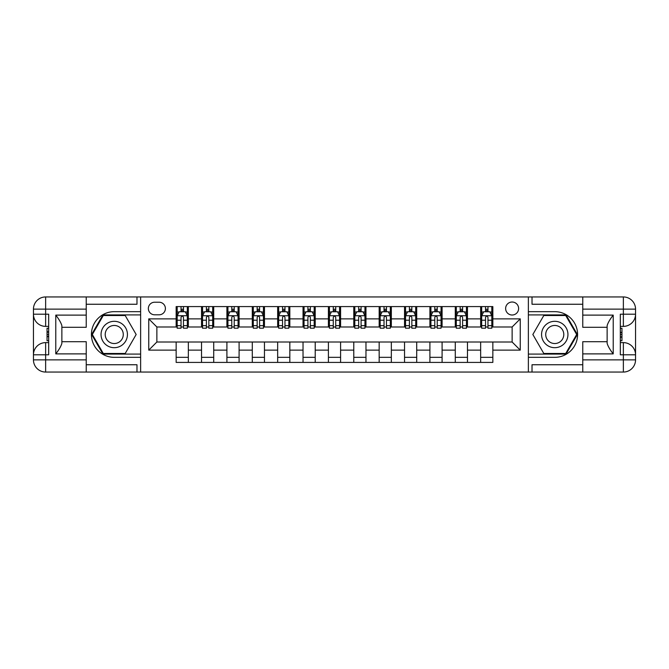 <?xml version="1.0" encoding="UTF-8"?>
<svg xmlns="http://www.w3.org/2000/svg" width="669" height="669" viewBox="0 0 669 669"><rect width="100%" height="100%" fill="white"/><g stroke="black" fill="none" stroke-linecap="round" stroke-linejoin="round"><path stroke-width="1" d="M512.128 302.02A6.498 6.498 0 0 0 505.63 308.518A6.498 6.498 0 0 0 512.128 315.015A6.498 6.498 0 0 0 518.626 308.518A6.498 6.498 0 0 0 512.128 302.02M582.766 304.253L532.022 304.253L532.022 296.944L528.368 296.944L528.368 311.662L554.76 311.662A22.838 22.838 0 0 1 577.59 334.5A22.838 22.838 0 0 1 554.76 357.338L528.368 357.338L528.368 372.056L528.368 296.944L140.632 296.944L140.632 372.056L582.766 372.056L582.766 359.872L623.366 359.872L623.366 354.804L620.322 354.804L620.322 314.196L623.366 314.196L623.366 309.128L582.766 309.128L582.766 315.116L613.222 315.116L613.222 353.884C609.969 349.72 607.945 346.199 607.126 343.339L607.126 325.661C607.945 322.801 609.969 319.28 613.222 315.116M154.639 314.806L159.105 314.806A6.297 6.297 0 0 0 165.402 308.518A6.297 6.297 0 0 0 159.105 302.221L154.639 302.221A6.297 6.297 0 0 0 148.351 308.518A6.297 6.297 0 0 0 154.639 314.806M176.156 350.13L148.752 350.13L148.752 318.87L176.156 318.87L176.156 326.99L156.872 326.99L156.872 342.01L176.156 342.01L176.156 362.414L492.844 362.414L492.844 342.01L512.128 342.01L512.128 326.99L492.844 326.99L492.844 318.87L520.248 318.87L520.248 350.13L492.844 350.13M492.844 318.87L492.844 306.586L176.156 306.586L176.156 318.87M480.66 306.586L480.66 326.99L481.672 326.99M485.535 326.99L487.969 326.99M491.824 326.99L492.844 326.99M480.66 326.99L466.452 326.99M455.288 306.586L455.288 326.99L456.3 326.99M460.155 326.99L462.597 326.99M455.288 326.99L441.072 326.99M429.908 306.586L429.908 326.99L430.928 326.99M434.783 326.99L437.217 326.99M429.908 326.99L415.7 326.99M404.536 306.586L404.536 326.99L405.548 326.99M409.411 326.99L411.845 326.99M404.536 326.99L390.328 326.99M379.164 306.586L379.164 326.99L380.176 326.99M384.031 326.99L386.465 326.99M379.164 326.99L364.948 326.99M353.784 306.586L353.784 326.99L354.804 326.99M358.659 326.99L361.093 326.99M353.784 326.99L339.576 326.99M328.412 306.586L328.412 326.99L329.424 326.99M333.279 326.99L335.721 326.99M328.412 326.99L314.196 326.99M303.032 306.586L303.032 326.99L304.052 326.99M307.907 326.99L310.341 326.99M303.032 326.99L288.824 326.99M277.66 306.586L277.66 326.99L278.672 326.99M282.535 326.99L284.969 326.99M277.66 326.99L263.452 326.99M252.288 306.586L252.288 326.99L253.3 326.99M257.155 326.99L259.589 326.99M252.288 326.99L238.072 326.99M226.908 306.586L226.908 326.99L227.928 326.99M231.783 326.99L234.217 326.99M226.908 326.99L212.7 326.99M201.536 306.586L201.536 326.99L202.548 326.99M206.403 326.99L208.845 326.99M201.536 326.99L187.328 326.99M176.156 326.99L177.176 326.99M181.031 326.99L183.465 326.99M176.156 342.01L188.34 342.01L188.34 362.414M492.844 342.01L188.34 342.01M188.34 306.586L188.34 326.99M176.156 311.662L177.176 311.662M181.031 311.662L183.465 311.662M187.328 311.662L188.34 311.662M176.156 357.338L188.34 357.338M201.536 342.01L201.536 362.414M213.712 306.586L213.712 326.99M201.536 311.662L202.548 311.662M206.403 311.662L208.845 311.662M212.7 311.662L213.712 311.662M213.712 342.01L213.712 362.414M201.536 357.338L213.712 357.338M226.908 342.01L226.908 362.414M239.092 342.01L239.092 362.414M226.908 357.338L239.092 357.338M239.092 306.586L239.092 326.99M226.908 311.662L227.928 311.662M231.783 311.662L234.217 311.662M238.072 311.662L239.092 311.662M252.288 342.01L252.288 362.414M264.464 342.01L264.464 362.414M252.288 357.338L264.464 357.338M264.464 306.586L264.464 326.99M252.288 311.662L253.3 311.662M257.155 311.662L259.589 311.662M263.452 311.662L264.464 311.662M277.66 342.01L277.66 362.414M289.836 342.01L289.836 362.414M277.66 357.338L289.836 357.338M289.836 306.586L289.836 326.99M277.66 311.662L278.672 311.662M282.535 311.662L284.969 311.662M288.824 311.662L289.836 311.662M303.032 342.01L303.032 362.414M315.216 342.01L315.216 362.414M303.032 357.338L315.216 357.338M315.216 306.586L315.216 326.99M303.032 311.662L304.052 311.662M307.907 311.662L310.341 311.662M314.196 311.662L315.216 311.662M328.412 342.01L328.412 362.414M340.588 342.01L340.588 362.414M328.412 357.338L340.588 357.338M340.588 306.586L340.588 326.99M328.412 311.662L329.424 311.662M333.279 311.662L335.721 311.662M339.576 311.662L340.588 311.662M353.784 342.01L353.784 362.414M365.968 342.01L365.968 362.414M353.784 357.338L365.968 357.338M365.968 306.586L365.968 326.99M353.784 311.662L354.804 311.662M358.659 311.662L361.093 311.662M364.948 311.662L365.968 311.662M379.164 342.01L379.164 362.414M391.34 342.01L391.34 362.414M379.164 357.338L391.34 357.338M391.34 306.586L391.34 326.99M379.164 311.662L380.176 311.662M384.031 311.662L386.465 311.662M390.328 311.662L391.34 311.662M404.536 342.01L404.536 362.414M416.712 342.01L416.712 362.414M404.536 357.338L416.712 357.338M416.712 306.586L416.712 326.99M404.536 311.662L405.548 311.662M409.411 311.662L411.845 311.662M415.7 311.662L416.712 311.662M429.908 342.01L429.908 362.414M442.092 342.01L442.092 362.414M429.908 357.338L442.092 357.338M442.092 306.586L442.092 326.99M429.908 311.662L430.928 311.662M434.783 311.662L437.217 311.662M441.072 311.662L442.092 311.662M455.288 342.01L455.288 362.414M467.464 342.01L467.464 362.414M455.288 357.338L467.464 357.338M467.464 306.586L467.464 326.99M455.288 311.662L456.3 311.662M460.155 311.662L462.597 311.662M466.452 311.662L467.464 311.662M480.66 342.01L480.66 362.414M480.66 357.338L492.844 357.338M480.66 311.662L481.672 311.662M485.535 311.662L487.969 311.662M491.824 311.662L492.844 311.662M156.872 326.99L148.752 318.87M156.872 342.01L148.752 350.13M520.248 318.87L512.128 326.99M520.248 350.13L512.128 342.01M183.465 309.229L181.031 309.229M187.328 325.661L183.465 325.661L183.465 328.203L187.328 328.203L187.328 315.827L185.296 311.762L179.208 311.762L177.176 315.827L177.176 328.203L181.031 328.203L181.031 325.661L177.176 325.661M177.176 315.827L177.176 306.586M187.328 315.827L187.328 306.586M181.031 311.762L181.031 306.586M183.465 306.586L183.465 311.762M183.465 325.661L183.465 317.349C182.654 315.785 181.843 315.785 181.031 317.349L181.031 325.661M208.845 309.229L206.403 309.229M212.7 325.661L208.845 325.661L208.845 328.203L212.7 328.203L212.7 315.827L210.668 311.762L204.58 311.762L202.548 315.827L202.548 328.203L206.403 328.203L206.403 325.661L202.548 325.661M202.548 315.827L202.548 306.586M212.7 315.827L212.7 306.586M206.403 311.762L206.403 306.586M208.845 306.586L208.845 311.762M208.845 325.661L208.845 317.349C208.034 315.785 207.223 315.785 206.403 317.349L206.403 325.661M234.217 309.229L231.783 309.229M238.072 325.661L234.217 325.661L234.217 328.203L238.072 328.203L238.072 315.827L236.048 311.762L229.952 311.762L227.928 315.827L227.928 328.203L231.783 328.203L231.783 325.661L227.928 325.661M227.928 315.827L227.928 306.586M238.072 315.827L238.072 306.586M231.783 311.762L231.783 306.586M234.217 306.586L234.217 311.762M234.217 325.661L234.217 317.349C233.406 315.785 232.595 315.785 231.783 317.349L231.783 325.661M259.589 309.229L257.155 309.229M263.452 325.661L259.589 325.661L259.589 328.203L263.452 328.203L263.452 315.827L261.42 311.762L255.332 311.762L253.3 315.827L253.3 328.203L257.155 328.203L257.155 325.661L253.3 325.661M253.3 315.827L253.3 306.586M263.452 315.827L263.452 306.586M257.155 311.762L257.155 306.586M259.589 306.586L259.589 311.762M259.589 325.661L259.589 317.349C258.786 315.785 257.966 315.785 257.155 317.349L257.155 325.661M284.969 309.229L282.535 309.229M288.824 325.661L284.969 325.661L284.969 328.203L288.824 328.203L288.824 315.827L286.792 311.762L280.704 311.762L278.672 315.827L278.672 328.203L282.535 328.203L282.535 325.661L278.672 325.661M278.672 315.827L278.672 306.586M288.824 315.827L288.824 306.586M282.535 311.762L282.535 306.586M284.969 306.586L284.969 311.762M284.969 325.661L284.969 317.349C284.158 315.785 283.347 315.785 282.535 317.349L282.535 325.661M107.65 323.077A13.196 13.196 0 0 0 102.817 341.098A13.196 13.196 0 0 0 120.838 345.923A13.196 13.196 0 0 0 125.672 327.902A13.196 13.196 0 0 0 107.65 323.077M109.724 326.673A9.032 9.032 0 0 0 106.421 339.016A9.032 9.032 0 0 0 118.764 342.327A9.032 9.032 0 0 0 122.067 329.984A9.032 9.032 0 0 0 109.724 326.673M136.158 334.5L125.203 353.483L103.285 353.483L92.33 334.5L103.285 315.517L125.203 315.517L136.158 334.5M548.162 345.923A13.196 13.196 0 0 0 566.183 341.098A13.196 13.196 0 0 0 561.35 323.077A13.196 13.196 0 0 0 543.328 327.902A13.196 13.196 0 0 0 548.162 345.923M550.236 342.327A9.032 9.032 0 0 0 562.579 339.016A9.032 9.032 0 0 0 559.276 326.673A9.032 9.032 0 0 0 546.933 329.984A9.032 9.032 0 0 0 550.236 342.327M543.797 315.517L565.715 315.517L576.67 334.5L565.715 353.483L543.797 353.483L532.842 334.5L543.797 315.517M86.234 359.872L86.234 372.056L45.634 372.056A12.184 12.184 0 0 1 33.45 359.872L45.634 359.872L45.634 354.804L48.678 354.804L48.678 314.196L45.634 314.196L45.634 296.944L86.234 296.944L86.234 309.128L33.45 309.128L33.45 359.872A12.184 12.184 0 0 0 45.634 372.056L45.634 359.872L86.234 359.872L86.234 353.884L55.778 353.884L55.778 315.116C59.031 319.28 61.055 322.801 61.874 325.661L61.874 343.339C61.055 346.199 59.031 349.72 55.778 353.884M86.234 304.253L136.978 304.253L136.978 296.944L140.632 296.944L140.632 311.662L114.24 311.662A22.838 22.838 0 0 0 91.41 334.5A22.838 22.838 0 0 0 114.24 357.338L140.632 357.338L140.632 372.056L86.234 372.056M55.778 315.116L86.234 315.116L86.234 309.128M86.234 315.116L86.234 327.292L61.874 327.292M61.874 341.708L86.234 341.708L86.234 353.884M136.978 296.944L86.234 296.944M33.45 354.804A12.184 12.184 0 0 1 45.634 342.62A12.184 12.184 0 0 0 33.45 354.804L45.634 354.804L45.634 342.62L48.678 342.62M48.678 326.38L45.634 326.38L45.634 314.196L33.45 314.196A12.184 12.184 0 0 0 45.634 326.38A12.184 12.184 0 0 1 33.45 314.196M136.978 372.056L136.978 364.747L86.234 364.747M45.634 296.944A12.184 12.184 0 0 0 33.45 309.128A12.184 12.184 0 0 1 45.634 296.944M140.632 314.907L102.934 314.907L91.628 334.5L102.934 354.093L140.632 354.093M48.678 328.253L47.047 328.253L47.047 336.29L48.678 336.29M47.047 334.4L48.678 334.4M47.047 332.159L48.678 332.159M47.047 331.791L48.678 331.791M47.047 336.29L47.047 340.747L48.678 340.747M47.047 336.691L48.678 336.691M613.222 353.884L582.766 353.884L582.766 359.872M582.766 353.884L582.766 341.708L607.126 341.708M582.766 309.128L582.766 296.944L623.366 296.944A12.184 12.184 0 0 1 635.55 309.128L635.55 359.872A12.184 12.184 0 0 1 623.366 372.056L582.766 372.056M607.126 327.292L582.766 327.292L582.766 315.116M532.022 296.944L582.766 296.944M635.55 314.196A12.184 12.184 0 0 1 623.366 326.38A12.184 12.184 0 0 0 635.55 314.196L623.366 314.196L623.366 326.38L620.322 326.38M620.322 342.62L623.366 342.62L623.366 354.804L635.55 354.804A12.184 12.184 0 0 0 623.366 342.62A12.184 12.184 0 0 1 635.55 354.804M532.022 372.056L532.022 364.747L582.766 364.747M528.368 354.093L566.066 354.093L577.372 334.5L566.066 314.907L528.368 314.907M620.322 340.747L621.953 340.747L621.953 332.71L620.322 332.71M621.953 334.6L620.322 334.6M621.953 336.842L620.322 336.842M621.953 337.209L620.322 337.209M621.953 332.71L621.953 328.253L620.322 328.253M621.953 332.309L620.322 332.309M310.341 309.229L307.907 309.229M314.196 325.661L310.341 325.661L310.341 328.203L314.196 328.203L314.196 315.827L312.172 311.762L306.076 311.762L304.052 315.827L304.052 328.203L307.907 328.203L307.907 325.661L304.052 325.661M304.052 315.827L304.052 306.586M314.196 315.827L314.196 306.586M307.907 311.762L307.907 306.586M310.341 306.586L310.341 311.762M310.341 325.661L310.341 317.349C309.53 315.785 308.718 315.785 307.907 317.349L307.907 325.661M335.721 309.229L333.279 309.229M339.576 325.661L335.721 325.661L335.721 328.203L339.576 328.203L339.576 315.827L337.544 311.762L331.456 311.762L329.424 315.827L329.424 328.203L333.279 328.203L333.279 325.661L329.424 325.661M329.424 315.827L329.424 306.586M339.576 315.827L339.576 306.586M333.279 311.762L333.279 306.586M335.721 306.586L335.721 311.762M335.721 325.661L335.721 317.349C334.91 315.785 334.099 315.785 333.279 317.349L333.279 325.661M361.093 309.229L358.659 309.229M364.948 325.661L361.093 325.661L361.093 328.203L364.948 328.203L364.948 315.827L362.924 311.762L356.828 311.762L354.804 315.827L354.804 328.203L358.659 328.203L358.659 325.661L354.804 325.661M354.804 315.827L354.804 306.586M364.948 315.827L364.948 306.586M358.659 311.762L358.659 306.586M361.093 306.586L361.093 311.762M361.093 325.661L361.093 317.349C360.282 315.785 359.47 315.785 358.659 317.349L358.659 325.661M386.465 309.229L384.031 309.229M390.328 325.661L386.465 325.661L386.465 328.203L390.328 328.203L390.328 315.827L388.296 311.762L382.208 311.762L380.176 315.827L380.176 328.203L384.031 328.203L384.031 325.661L380.176 325.661M380.176 315.827L380.176 306.586M390.328 315.827L390.328 306.586M384.031 311.762L384.031 306.586M386.465 306.586L386.465 311.762M386.465 325.661L386.465 317.349C385.653 315.785 384.842 315.785 384.031 317.349L384.031 325.661M411.845 309.229L409.411 309.229M415.7 325.661L411.845 325.661L411.845 328.203L415.7 328.203L415.7 315.827L413.668 311.762L407.58 311.762L405.548 315.827L405.548 328.203L409.411 328.203L409.411 325.661L405.548 325.661M405.548 315.827L405.548 306.586M415.7 315.827L415.7 306.586M409.411 311.762L409.411 306.586M411.845 306.586L411.845 311.762M411.845 325.661L411.845 317.349C411.034 315.785 410.222 315.785 409.411 317.349L409.411 325.661M437.217 309.229L434.783 309.229M441.072 325.661L437.217 325.661L437.217 328.203L441.072 328.203L441.072 315.827L439.048 311.762L432.952 311.762L430.928 315.827L430.928 328.203L434.783 328.203L434.783 325.661L430.928 325.661M430.928 315.827L430.928 306.586M441.072 315.827L441.072 306.586M434.783 311.762L434.783 306.586M437.217 306.586L437.217 311.762M437.217 325.661L437.217 317.349C436.405 315.785 435.594 315.785 434.783 317.349L434.783 325.661M462.597 309.229L460.155 309.229M466.452 325.661L462.597 325.661L462.597 328.203L466.452 328.203L466.452 315.827L464.42 311.762L458.332 311.762L456.3 315.827L456.3 328.203L460.155 328.203L460.155 325.661L456.3 325.661M456.3 315.827L456.3 306.586M466.452 315.827L466.452 306.586M460.155 311.762L460.155 306.586M462.597 306.586L462.597 311.762M462.597 325.661L462.597 317.349C461.786 315.785 460.974 315.785 460.155 317.349L460.155 325.661M487.969 309.229L485.535 309.229M491.824 325.661L487.969 325.661L487.969 328.203L491.824 328.203L491.824 315.827L489.792 311.762L483.704 311.762L481.672 315.827L481.672 328.203L485.535 328.203L485.535 325.661L481.672 325.661M481.672 315.827L481.672 306.586M491.824 315.827L491.824 306.586M485.535 311.762L485.535 306.586M487.969 306.586L487.969 311.762M487.969 325.661L487.969 317.349C487.157 315.785 486.346 315.785 485.535 317.349L485.535 325.661M201.536 350.13L188.34 350.13M201.536 318.87L188.34 318.87M226.908 318.87L213.712 318.87M226.908 350.13L213.712 350.13M252.288 318.87L239.092 318.87M252.288 350.13L239.092 350.13M277.66 318.87L264.464 318.87M277.66 350.13L264.464 350.13M303.032 318.87L289.836 318.87M303.032 350.13L289.836 350.13M328.412 318.87L315.216 318.87M328.412 350.13L315.216 350.13M353.784 318.87L340.588 318.87M353.784 350.13L340.588 350.13M379.164 318.87L365.968 318.87M379.164 350.13L365.968 350.13M404.536 318.87L391.34 318.87M404.536 350.13L391.34 350.13M429.908 318.87L416.712 318.87M429.908 350.13L416.712 350.13M455.288 318.87L442.092 318.87M455.288 350.13L442.092 350.13M480.66 318.87L467.464 318.87M480.66 350.13L467.464 350.13M187.27 315.726L177.226 315.726M177.176 312.005L179.083 312.005M185.413 312.005L187.328 312.005M181.031 320.217L177.176 320.217M187.328 320.217L183.465 320.217M183.465 310.516L181.031 310.516M212.65 315.726L202.598 315.726M202.548 312.005L204.455 312.005M210.794 312.005L212.7 312.005M206.403 320.217L202.548 320.217M212.7 320.217L208.845 320.217M208.845 310.516L206.403 310.516M238.022 315.726L227.978 315.726M227.928 312.005L229.835 312.005M236.165 312.005L238.072 312.005M231.783 320.217L227.928 320.217M238.072 320.217L234.217 320.217M234.217 310.516L231.783 310.516M263.402 315.726L253.35 315.726M253.3 312.005L255.207 312.005M261.546 312.005L263.452 312.005M257.155 320.217L253.3 320.217M263.452 320.217L259.589 320.217M259.589 310.516L257.155 310.516M288.774 315.726L278.722 315.726M278.672 312.005L280.587 312.005M286.917 312.005L288.824 312.005M282.535 320.217L278.672 320.217M288.824 320.217L284.969 320.217M284.969 310.516L282.535 310.516M623.366 372.056A12.184 12.184 0 0 0 635.55 359.872L623.366 359.872L623.366 372.056M623.366 296.944L623.366 309.128L635.55 309.128A12.184 12.184 0 0 0 623.366 296.944M314.146 315.726L304.102 315.726M304.052 312.005L305.959 312.005M312.289 312.005L314.196 312.005M307.907 320.217L304.052 320.217M314.196 320.217L310.341 320.217M310.341 310.516L307.907 310.516M339.526 315.726L329.474 315.726M329.424 312.005L331.331 312.005M337.669 312.005L339.576 312.005M333.279 320.217L329.424 320.217M339.576 320.217L335.721 320.217M335.721 310.516L333.279 310.516M364.898 315.726L354.854 315.726M354.804 312.005L356.711 312.005M363.041 312.005L364.948 312.005M358.659 320.217L354.804 320.217M364.948 320.217L361.093 320.217M361.093 310.516L358.659 310.516M390.278 315.726L380.226 315.726M380.176 312.005L382.083 312.005M388.413 312.005L390.328 312.005M384.031 320.217L380.176 320.217M390.328 320.217L386.465 320.217M386.465 310.516L384.031 310.516M415.65 315.726L405.598 315.726M405.548 312.005L407.454 312.005M413.793 312.005L415.7 312.005M409.411 320.217L405.548 320.217M415.7 320.217L411.845 320.217M411.845 310.516L409.411 310.516M441.022 315.726L430.978 315.726M430.928 312.005L432.835 312.005M439.165 312.005L441.072 312.005M434.783 320.217L430.928 320.217M441.072 320.217L437.217 320.217M437.217 310.516L434.783 310.516M466.402 315.726L456.35 315.726M456.3 312.005L458.206 312.005M464.545 312.005L466.452 312.005M460.155 320.217L456.3 320.217M466.452 320.217L462.597 320.217M462.597 310.516L460.155 310.516M491.774 315.726L481.73 315.726M481.672 312.005L483.587 312.005M489.917 312.005L491.824 312.005M485.535 320.217L481.672 320.217M491.824 320.217L487.969 320.217M487.969 310.516L485.535 310.516"/></g></svg>
